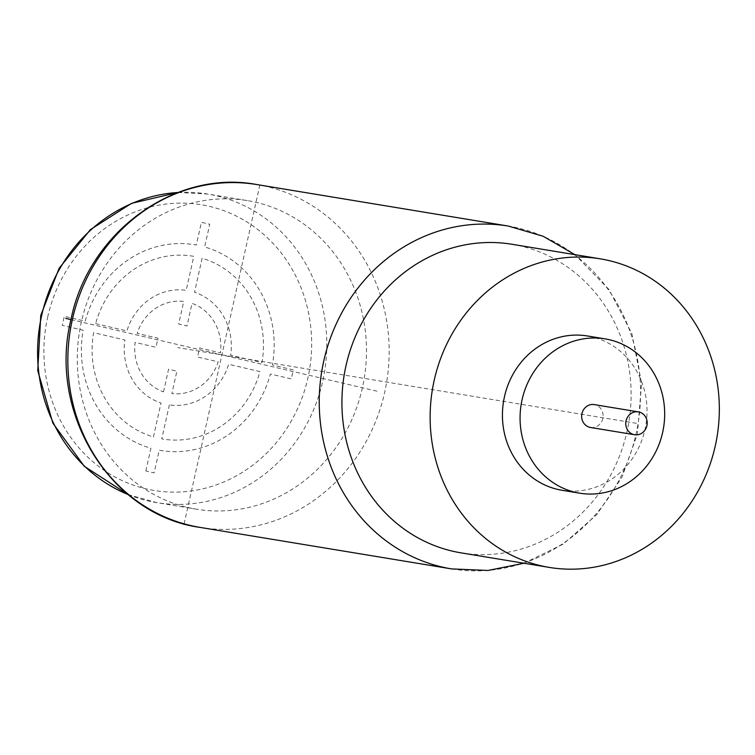 <?xml version="1.0" encoding="UTF-8"?>
<svg xmlns="http://www.w3.org/2000/svg" width="755" height="755" viewBox="0 0 755 755"><rect width="100%" height="100%" fill="white"/><g stroke="black" fill="none" stroke-linecap="round" stroke-linejoin="round"><path stroke-width="0.57" stroke-dasharray="3.77 2.83" d="M362.409 387.759A156.379 144.271 -80.6 0 1 196.423 509.191A156.379 144.271 -80.6 0 1 81.361 322.026A156.379 144.271 -80.6 0 1 247.347 200.603A156.379 144.271 -80.6 0 1 362.409 387.759M461.06 552.858A156.379 144.271 99.4 0 0 627.037 431.426A156.379 144.271 99.4 0 0 511.984 244.271M562.003 490.269A78.19 72.131 99.4 0 0 645.478 427.217A78.19 72.131 99.4 0 0 591.778 336.834A78.19 72.131 99.4 0 0 587.466 335.975M590.485 427.462A11.58 10.683 99.4 0 0 602.858 418.119A11.58 10.683 99.4 0 0 594.902 404.727A11.58 10.683 99.4 0 0 594.26 404.605M70.961 319.591L378.019 391.411M184.116 523.847L259.777 185.371M636.474 423.31L177.774 347.611M163.514 391.845L168.563 369.242L176.887 371.196L171.885 393.572A46.338 42.742 -80.6 0 0 218.195 361.824L197.584 357.002L199.603 347.961L220.422 352.83A46.565 42.959 -80.6 0 0 192.044 303.378L186.995 325.981L178.671 324.037L183.72 301.434A46.565 42.959 -80.6 0 0 137.155 333.351L157.974 338.221L155.945 347.262L135.136 342.402A46.565 42.959 -80.6 0 0 163.514 391.845M169.356 404.916L161.759 438.891A92.667 85.494 -80.6 0 0 259.937 371.583L228.642 364.269A57.918 53.435 -80.6 0 1 169.356 404.916M153.435 436.937L161.023 402.972A57.918 53.435 -80.6 0 1 124.886 340.005L93.601 332.681A92.667 85.494 -80.6 0 0 153.435 436.937M145.828 470.96L150.906 448.253A104.256 96.178 -80.6 0 1 83.182 330.246L62.269 325.358L64.288 316.317L85.202 321.205A104.256 96.178 -80.6 0 1 196.328 245.026L201.406 222.319L209.73 224.273L204.652 246.97A104.256 96.178 -80.6 0 1 272.376 364.986L293.289 369.875L291.27 378.916L270.356 374.027A104.256 96.178 -80.6 0 1 159.23 450.207L154.152 472.904L145.828 470.96M95.621 323.64L126.906 330.964A57.918 53.435 -80.6 0 1 186.202 290.316L193.799 256.341A92.667 85.494 -80.6 0 0 95.621 323.64M202.151 258.172L194.535 292.26A57.918 53.435 -80.6 0 1 230.671 355.227L261.957 362.542A92.667 85.494 -80.6 0 0 202.123 258.286M47.669 317.185A144.8 133.578 -80.6 0 1 209.352 206.341A144.8 133.578 -80.6 0 1 307.889 378.047A144.8 133.578 -80.6 0 1 146.196 488.881A144.8 133.578 -80.6 0 1 47.669 317.185M177.906 192.516A156.379 144.271 -80.6 0 1 207.653 194.044A156.379 144.271 -80.6 0 1 322.715 381.209A156.379 144.271 -80.6 0 1 156.729 502.632A156.379 144.271 -80.6 0 1 128.067 494.534M256.794 184.55A173.754 160.296 -80.6 0 1 384.635 392.506A173.754 160.296 -80.6 0 1 200.207 527.424M451.613 568.911A173.754 160.296 99.4 0 0 636.04 433.983A173.754 160.296 99.4 0 0 508.19 226.038M178.038 192.459L207.653 194.044L247.347 200.603M196.423 509.191L156.729 502.632L128.171 494.619M523.979 563.239L563.324 544.044L596.761 514.646L622.016 477.141L637.38 434.125L641.608 383.332L631.897 333.729L609.03 289.552L574.904 254.652"/><path stroke-width="1.13" d="M600.197 258.823L511.984 244.271A156.379 144.271 99.4 0 0 345.998 365.694A156.379 144.271 99.4 0 0 461.06 552.858L549.272 567.411A156.379 144.271 99.4 0 0 715.249 445.988A156.379 144.271 99.4 0 0 600.197 258.823A156.379 144.271 99.4 0 0 434.21 380.256A156.379 144.271 99.4 0 0 549.272 567.411M605.104 338.882L587.466 335.975A78.19 72.131 99.4 0 0 503.981 399.027A78.19 72.131 99.4 0 0 557.681 489.41A78.19 72.131 99.4 0 0 562.003 490.269L579.642 493.175A78.19 72.131 99.4 0 0 663.126 430.123A78.19 72.131 99.4 0 0 609.427 339.741A78.19 72.131 99.4 0 0 605.104 338.882A78.19 72.131 99.4 0 0 521.62 401.934A78.19 72.131 99.4 0 0 575.319 492.317A78.19 72.131 99.4 0 0 579.642 493.175M638.362 411.881L594.26 404.605A11.58 10.683 99.4 0 0 581.888 413.938A11.58 10.683 99.4 0 0 589.844 427.33A11.58 10.683 99.4 0 0 590.485 427.462L634.596 434.738A11.58 10.683 99.4 0 0 646.959 425.395A11.58 10.683 99.4 0 0 639.004 412.003A11.58 10.683 99.4 0 0 638.362 411.881A11.58 10.683 99.4 0 0 625.999 421.224A11.58 10.683 99.4 0 0 633.955 434.606A11.58 10.683 99.4 0 0 634.596 434.738M65.751 318.374L70.961 319.591M183.994 524.414L184.116 523.847M128.067 494.534A156.379 144.271 -80.6 0 1 41.667 315.477A156.379 144.271 -80.6 0 1 177.906 192.516M256.794 184.55C174.934 168.997 88.401 232.455 71.017 319.327C47.518 412.664 110.447 515.25 200.207 527.424A173.754 160.296 -80.6 0 1 72.367 319.469A173.754 160.296 -80.6 0 1 256.794 184.55L508.19 226.038A173.754 160.296 99.4 0 0 323.772 360.956A173.754 160.296 99.4 0 0 451.613 568.911L488.023 570.45L523.979 563.239M128.171 494.619L84.296 466.297L52.869 423.14L37.75 370.639L40.77 315.382L59.117 268.289L90.449 229.577L131.521 203.359L178.038 192.459M200.207 527.424L451.613 568.911M574.904 254.652L543.166 236.268L508.19 226.038"/></g></svg>
